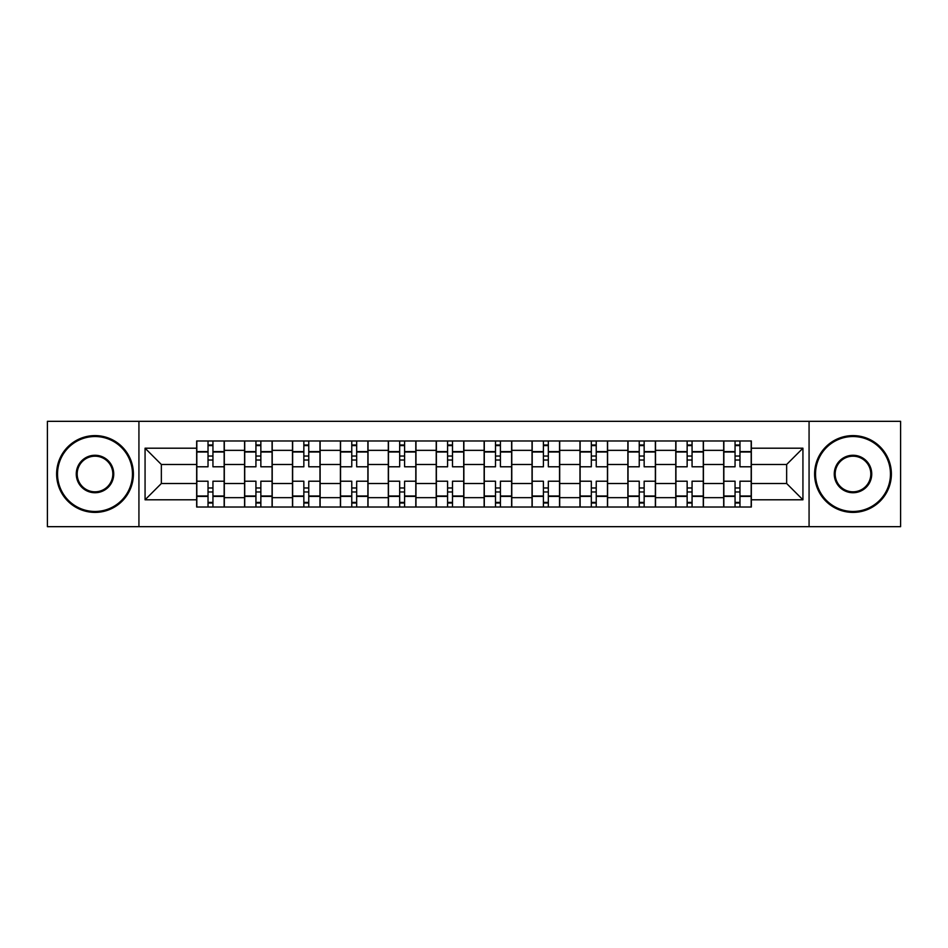 <?xml version="1.0" encoding="UTF-8"?>
<svg xmlns="http://www.w3.org/2000/svg" width="948" height="948" viewBox="0 0 948 948"><rect width="100%" height="100%" fill="white"/><g stroke="black" fill="none" stroke-linecap="round" stroke-linejoin="round"><path stroke-width="1.42" d="M809.071 526.673L900.6 526.673L900.6 421.327L47.4 421.327L47.4 526.673L809.071 526.673L809.071 421.327M244.572 507.014L244.572 450.347L224.309 450.347L224.309 507.014M224.309 450.347L224.309 440.986M244.572 450.347L244.572 440.986M272.218 440.986L272.218 507.014M292.494 507.014L292.494 440.986M320.128 440.986L320.128 507.014M340.403 507.014L340.403 440.986M368.037 440.986L368.037 507.014M388.313 507.014L388.313 440.986M415.959 440.986L415.959 507.014M436.222 507.014L436.222 440.986M463.868 440.986L463.868 507.014M484.132 507.014L484.132 440.986M511.778 440.986L511.778 507.014M532.041 507.014L532.041 440.986M559.687 440.986L559.687 507.014M579.963 507.014L579.963 440.986M607.597 440.986L607.597 507.014M627.872 507.014L627.872 440.986M655.506 440.986L655.506 507.014M675.782 507.014L675.782 440.986M703.428 440.986L703.428 507.014M723.691 507.014L723.691 440.986M723.691 483.516L703.428 483.516M675.782 483.516L655.506 483.516M627.872 483.516L607.597 483.516M579.963 483.516L559.687 483.516M532.041 483.516L511.778 483.516M484.132 483.516L463.868 483.516M436.222 483.516L415.959 483.516M388.313 483.516L368.037 483.516M340.403 483.516L320.128 483.516M292.494 483.516L272.218 483.516M244.572 483.516L224.309 483.516M723.691 464.484L703.428 464.484M675.782 464.484L655.506 464.484M627.872 464.484L607.597 464.484M579.963 464.484L559.687 464.484M532.041 464.484L511.778 464.484M484.132 464.484L463.868 464.484M436.222 464.484L415.959 464.484M388.313 464.484L368.037 464.484M340.403 464.484L320.128 464.484M292.494 464.484L272.218 464.484M244.572 464.484L224.309 464.484M161.35 483.516L196.663 483.516L196.663 464.484L161.35 464.484L161.35 483.516L145.068 499.797L145.068 448.203L196.663 448.203L196.663 464.484M751.337 464.484L751.337 483.516L786.65 483.516L786.65 464.484L751.337 464.484L751.337 440.986L196.663 440.986L196.663 448.203M751.337 448.203L802.932 448.203L802.932 499.797L751.337 499.797L751.337 483.516M196.663 483.516L196.663 507.014L751.337 507.014L751.337 499.797M196.663 499.797L145.068 499.797M138.929 526.673L138.929 421.327M212.945 502.404L208.027 502.404M208.027 445.596L212.945 445.596M260.854 502.404L255.936 502.404M255.936 445.596L260.854 445.596M308.764 502.404L303.846 502.404M303.846 445.596L308.764 445.596M356.673 502.404L351.767 502.404M351.767 445.596L356.673 445.596M404.595 502.404L399.677 502.404M399.677 445.596L404.595 445.596M452.504 502.404L447.586 502.404M447.586 445.596L452.504 445.596M500.414 502.404L495.496 502.404M495.496 445.596L500.414 445.596M548.323 502.404L543.405 502.404M543.405 445.596L548.323 445.596M596.233 502.404L591.327 502.404M591.327 445.596L596.233 445.596M644.154 502.404L639.236 502.404M639.236 445.596L644.154 445.596M692.064 502.404L687.146 502.404M687.146 445.596L692.064 445.596M739.973 502.404L735.055 502.404M735.055 445.596L739.973 445.596M145.068 448.203L161.35 464.484M786.65 483.516L802.932 499.797M786.65 464.484L802.932 448.203M224.155 507.014L224.155 466.783L212.945 466.783L212.945 440.986M208.027 440.986L208.027 466.783L196.817 466.783L196.817 440.986M224.155 466.783L224.155 440.986M196.817 507.014L196.817 481.217L208.027 481.217L208.027 507.014M212.945 507.014L212.945 481.217L224.155 481.217M208.027 460.029L212.945 460.029M196.817 481.217L196.817 466.783M212.945 487.971L208.027 487.971M212.945 503.021L208.027 503.021M208.027 491.965L212.945 491.965M212.945 456.035L208.027 456.035M208.027 444.979L212.945 444.979M272.064 507.014L272.064 466.783L260.854 466.783L260.854 440.986M255.936 440.986L255.936 466.783L244.726 466.783L244.726 440.986M272.064 466.783L272.064 440.986M244.726 507.014L244.726 481.217L255.936 481.217L255.936 507.014M260.854 507.014L260.854 481.217L272.064 481.217M255.936 460.029L260.854 460.029M244.726 481.217L244.726 466.783M260.854 487.971L255.936 487.971M260.854 503.021L255.936 503.021M255.936 491.965L260.854 491.965M260.854 456.035L255.936 456.035M255.936 444.979L260.854 444.979M319.974 507.014L319.974 466.783L308.764 466.783L308.764 440.986M303.846 440.986L303.846 466.783L292.636 466.783L292.636 440.986M319.974 466.783L319.974 440.986M292.636 507.014L292.636 481.217L303.846 481.217L303.846 507.014M308.764 507.014L308.764 481.217L319.974 481.217M303.846 460.029L308.764 460.029M292.636 481.217L292.636 466.783M308.764 487.971L303.846 487.971M308.764 503.021L303.846 503.021M303.846 491.965L308.764 491.965M308.764 456.035L303.846 456.035M303.846 444.979L308.764 444.979M367.883 507.014L367.883 466.783L356.673 466.783L356.673 440.986M351.767 440.986L351.767 466.783L340.557 466.783L340.557 440.986M367.883 466.783L367.883 440.986M340.557 507.014L340.557 481.217L351.767 481.217L351.767 507.014M356.673 507.014L356.673 481.217L367.883 481.217M351.767 460.029L356.673 460.029M340.557 481.217L340.557 466.783M356.673 487.971L351.767 487.971M356.673 503.021L351.767 503.021M351.767 491.965L356.673 491.965M356.673 456.035L351.767 456.035M351.767 444.979L356.673 444.979M415.805 507.014L415.805 466.783L404.595 466.783L404.595 440.986M399.677 440.986L399.677 466.783L388.467 466.783L388.467 440.986M415.805 466.783L415.805 440.986M388.467 507.014L388.467 481.217L399.677 481.217L399.677 507.014M404.595 507.014L404.595 481.217L415.805 481.217M399.677 460.029L404.595 460.029M388.467 481.217L388.467 466.783M404.595 487.971L399.677 487.971M404.595 503.021L399.677 503.021M399.677 491.965L404.595 491.965M404.595 456.035L399.677 456.035M399.677 444.979L404.595 444.979M463.714 507.014L463.714 466.783L452.504 466.783L452.504 440.986M447.586 440.986L447.586 466.783L436.376 466.783L436.376 440.986M463.714 466.783L463.714 440.986M436.376 507.014L436.376 481.217L447.586 481.217L447.586 507.014M452.504 507.014L452.504 481.217L463.714 481.217M447.586 460.029L452.504 460.029M436.376 481.217L436.376 466.783M452.504 487.971L447.586 487.971M452.504 503.021L447.586 503.021M447.586 491.965L452.504 491.965M452.504 456.035L447.586 456.035M447.586 444.979L452.504 444.979M95.001 511.47A37.47 37.47 0 0 0 132.471 474A37.47 37.47 0 0 0 95.001 436.53A37.47 37.47 0 0 0 57.532 474A37.47 37.47 0 0 0 95.001 511.47M95.001 435.606A38.394 38.394 0 0 1 133.395 474A38.394 38.394 0 0 1 95.001 512.394A38.394 38.394 0 0 1 56.619 474A38.394 38.394 0 0 1 95.001 435.606M95.001 492.735A18.735 18.735 0 0 1 76.267 474A18.735 18.735 0 0 1 95.001 455.265A18.735 18.735 0 0 1 113.736 474A18.735 18.735 0 0 1 95.001 492.735M95.001 456.189A17.811 17.811 0 0 0 77.191 474A17.811 17.811 0 0 0 95.001 491.811A17.811 17.811 0 0 0 112.824 474A17.811 17.811 0 0 0 95.001 456.189M852.999 511.47A37.47 37.47 0 0 0 890.468 474A37.47 37.47 0 0 0 852.999 436.53A37.47 37.47 0 0 0 815.529 474A37.47 37.47 0 0 0 852.999 511.47M852.999 435.606A38.394 38.394 0 0 1 891.381 474A38.394 38.394 0 0 1 852.999 512.394A38.394 38.394 0 0 1 814.605 474A38.394 38.394 0 0 1 852.999 435.606M852.999 492.735A18.735 18.735 0 0 1 834.264 474A18.735 18.735 0 0 1 852.999 455.265A18.735 18.735 0 0 1 871.733 474A18.735 18.735 0 0 1 852.999 492.735M852.999 456.189A17.811 17.811 0 0 0 835.176 474A17.811 17.811 0 0 0 852.999 491.811A17.811 17.811 0 0 0 870.809 474A17.811 17.811 0 0 0 852.999 456.189M511.624 507.014L511.624 466.783L500.414 466.783L500.414 440.986M495.496 440.986L495.496 466.783L484.286 466.783L484.286 440.986M511.624 466.783L511.624 440.986M484.286 507.014L484.286 481.217L495.496 481.217L495.496 507.014M500.414 507.014L500.414 481.217L511.624 481.217M495.496 460.029L500.414 460.029M484.286 481.217L484.286 466.783M500.414 487.971L495.496 487.971M500.414 503.021L495.496 503.021M495.496 491.965L500.414 491.965M500.414 456.035L495.496 456.035M495.496 444.979L500.414 444.979M559.533 507.014L559.533 466.783L548.323 466.783L548.323 440.986M543.405 440.986L543.405 466.783L532.195 466.783L532.195 440.986M559.533 466.783L559.533 440.986M532.195 507.014L532.195 481.217L543.405 481.217L543.405 507.014M548.323 507.014L548.323 481.217L559.533 481.217M543.405 460.029L548.323 460.029M532.195 481.217L532.195 466.783M548.323 487.971L543.405 487.971M548.323 503.021L543.405 503.021M543.405 491.965L548.323 491.965M548.323 456.035L543.405 456.035M543.405 444.979L548.323 444.979M607.443 507.014L607.443 466.783L596.233 466.783L596.233 440.986M591.327 440.986L591.327 466.783L580.117 466.783L580.117 440.986M607.443 466.783L607.443 440.986M580.117 507.014L580.117 481.217L591.327 481.217L591.327 507.014M596.233 507.014L596.233 481.217L607.443 481.217M591.327 460.029L596.233 460.029M580.117 481.217L580.117 466.783M596.233 487.971L591.327 487.971M596.233 503.021L591.327 503.021M591.327 491.965L596.233 491.965M596.233 456.035L591.327 456.035M591.327 444.979L596.233 444.979M655.364 507.014L655.364 466.783L644.154 466.783L644.154 440.986M639.236 440.986L639.236 466.783L628.026 466.783L628.026 440.986M655.364 466.783L655.364 440.986M628.026 507.014L628.026 481.217L639.236 481.217L639.236 507.014M644.154 507.014L644.154 481.217L655.364 481.217M639.236 460.029L644.154 460.029M628.026 481.217L628.026 466.783M644.154 487.971L639.236 487.971M644.154 503.021L639.236 503.021M639.236 491.965L644.154 491.965M644.154 456.035L639.236 456.035M639.236 444.979L644.154 444.979M703.274 507.014L703.274 466.783L692.064 466.783L692.064 440.986M687.146 440.986L687.146 466.783L675.936 466.783L675.936 440.986M703.274 466.783L703.274 440.986M675.936 507.014L675.936 481.217L687.146 481.217L687.146 507.014M692.064 507.014L692.064 481.217L703.274 481.217M687.146 460.029L692.064 460.029M675.936 481.217L675.936 466.783M692.064 487.971L687.146 487.971M692.064 503.021L687.146 503.021M687.146 491.965L692.064 491.965M692.064 456.035L687.146 456.035M687.146 444.979L692.064 444.979M751.183 507.014L751.183 466.783L739.973 466.783L739.973 440.986M735.055 440.986L735.055 466.783L723.845 466.783L723.845 440.986M751.183 466.783L751.183 440.986M723.845 507.014L723.845 481.217L735.055 481.217L735.055 507.014M739.973 507.014L739.973 481.217L751.183 481.217M735.055 460.029L739.973 460.029M723.845 481.217L723.845 466.783M739.973 487.971L735.055 487.971M739.973 503.021L735.055 503.021M735.055 491.965L739.973 491.965M739.973 456.035L735.055 456.035M735.055 444.979L739.973 444.979M675.782 450.347L655.506 450.347M627.872 450.347L607.597 450.347M579.963 450.347L559.687 450.347M532.041 450.347L511.778 450.347M484.132 450.347L463.868 450.347M436.222 450.347L415.959 450.347M388.313 450.347L368.037 450.347M340.403 450.347L320.128 450.347M292.494 450.347L272.218 450.347M723.691 450.347L703.428 450.347M675.782 497.653L655.506 497.653M627.872 497.653L607.597 497.653M579.963 497.653L559.687 497.653M532.041 497.653L511.778 497.653M484.132 497.653L463.868 497.653M436.222 497.653L415.959 497.653M388.313 497.653L368.037 497.653M340.403 497.653L320.128 497.653M292.494 497.653L272.218 497.653M244.572 497.653L224.309 497.653M723.691 497.653L703.428 497.653M224.155 451.58L212.945 451.58M208.027 451.58L196.817 451.58M208.027 451.995L196.817 451.995M208.027 496.005L196.817 496.005M208.027 496.42L196.817 496.42M224.155 496.42L212.945 496.42M224.155 451.995L212.945 451.995M224.155 496.005L212.945 496.005M272.064 451.58L260.854 451.58M255.936 451.58L244.726 451.58M255.936 451.995L244.726 451.995M255.936 496.005L244.726 496.005M255.936 496.42L244.726 496.42M272.064 496.42L260.854 496.42M272.064 451.995L260.854 451.995M272.064 496.005L260.854 496.005M319.974 451.58L308.764 451.58M303.846 451.58L292.636 451.58M303.846 451.995L292.636 451.995M303.846 496.005L292.636 496.005M303.846 496.42L292.636 496.42M319.974 496.42L308.764 496.42M319.974 451.995L308.764 451.995M319.974 496.005L308.764 496.005M367.883 451.58L356.673 451.58M351.767 451.58L340.557 451.58M351.767 451.995L340.557 451.995M351.767 496.005L340.557 496.005M351.767 496.42L340.557 496.42M367.883 496.42L356.673 496.42M367.883 451.995L356.673 451.995M367.883 496.005L356.673 496.005M415.805 451.58L404.595 451.58M399.677 451.58L388.467 451.58M399.677 451.995L388.467 451.995M399.677 496.005L388.467 496.005M399.677 496.42L388.467 496.42M415.805 496.42L404.595 496.42M415.805 451.995L404.595 451.995M415.805 496.005L404.595 496.005M463.714 451.58L452.504 451.58M447.586 451.58L436.376 451.58M447.586 451.995L436.376 451.995M447.586 496.005L436.376 496.005M447.586 496.42L436.376 496.42M463.714 496.42L452.504 496.42M463.714 451.995L452.504 451.995M463.714 496.005L452.504 496.005M511.624 451.58L500.414 451.58M495.496 451.58L484.286 451.58M495.496 451.995L484.286 451.995M495.496 496.005L484.286 496.005M495.496 496.42L484.286 496.42M511.624 496.42L500.414 496.42M511.624 451.995L500.414 451.995M511.624 496.005L500.414 496.005M559.533 451.58L548.323 451.58M543.405 451.58L532.195 451.58M543.405 451.995L532.195 451.995M543.405 496.005L532.195 496.005M543.405 496.42L532.195 496.42M559.533 496.42L548.323 496.42M559.533 451.995L548.323 451.995M559.533 496.005L548.323 496.005M607.443 451.58L596.233 451.58M591.327 451.58L580.117 451.58M591.327 451.995L580.117 451.995M591.327 496.005L580.117 496.005M591.327 496.42L580.117 496.42M607.443 496.42L596.233 496.42M607.443 451.995L596.233 451.995M607.443 496.005L596.233 496.005M655.364 451.58L644.154 451.58M639.236 451.58L628.026 451.58M639.236 451.995L628.026 451.995M639.236 496.005L628.026 496.005M639.236 496.42L628.026 496.42M655.364 496.42L644.154 496.42M655.364 451.995L644.154 451.995M655.364 496.005L644.154 496.005M703.274 451.58L692.064 451.58M687.146 451.58L675.936 451.58M687.146 451.995L675.936 451.995M687.146 496.005L675.936 496.005M687.146 496.42L675.936 496.42M703.274 496.42L692.064 496.42M703.274 451.995L692.064 451.995M703.274 496.005L692.064 496.005M751.183 451.58L739.973 451.58M735.055 451.58L723.845 451.58M735.055 451.995L723.845 451.995M735.055 496.005L723.845 496.005M735.055 496.42L723.845 496.42M751.183 496.42L739.973 496.42M751.183 451.995L739.973 451.995M751.183 496.005L739.973 496.005"/></g></svg>
